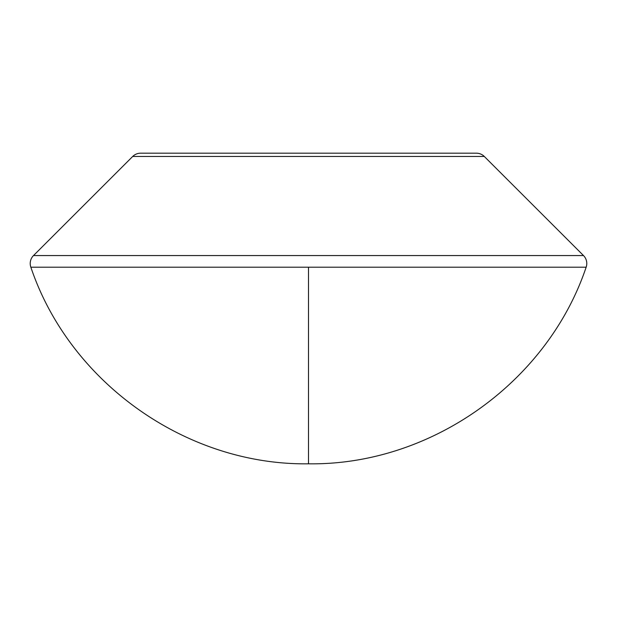 <?xml version="1.0" encoding="UTF-8"?>
<svg xmlns="http://www.w3.org/2000/svg" width="617" height="617" viewBox="0 0 617 617"><rect width="100%" height="100%" fill="white"/><g stroke="black" fill="none" stroke-linecap="round" stroke-linejoin="round"><path stroke-width="0.93" d="M33.495 255.561A11.199 11.199 0 0 0 30.85 267.2L586.15 267.2A11.199 11.199 0 0 0 583.505 255.561L33.495 255.561L132.709 156.456L484.291 156.456A11.199 11.199 0 0 0 476.378 153.186L140.622 153.186A11.199 11.199 0 0 0 132.709 156.456L33.495 255.561L583.505 255.561L484.291 156.456L132.709 156.456A11.199 11.199 0 0 1 140.622 153.186L143.854 153.186M586.15 267.2L308.5 267.2L308.5 463.814L308.5 267.2L30.85 267.2C69.698 382.733 186.596 465.526 308.5 463.814C430.404 465.526 547.302 382.733 586.15 267.2M473.146 153.186L476.378 153.186A11.199 11.199 0 0 1 484.291 156.456L583.505 255.561"/></g></svg>
